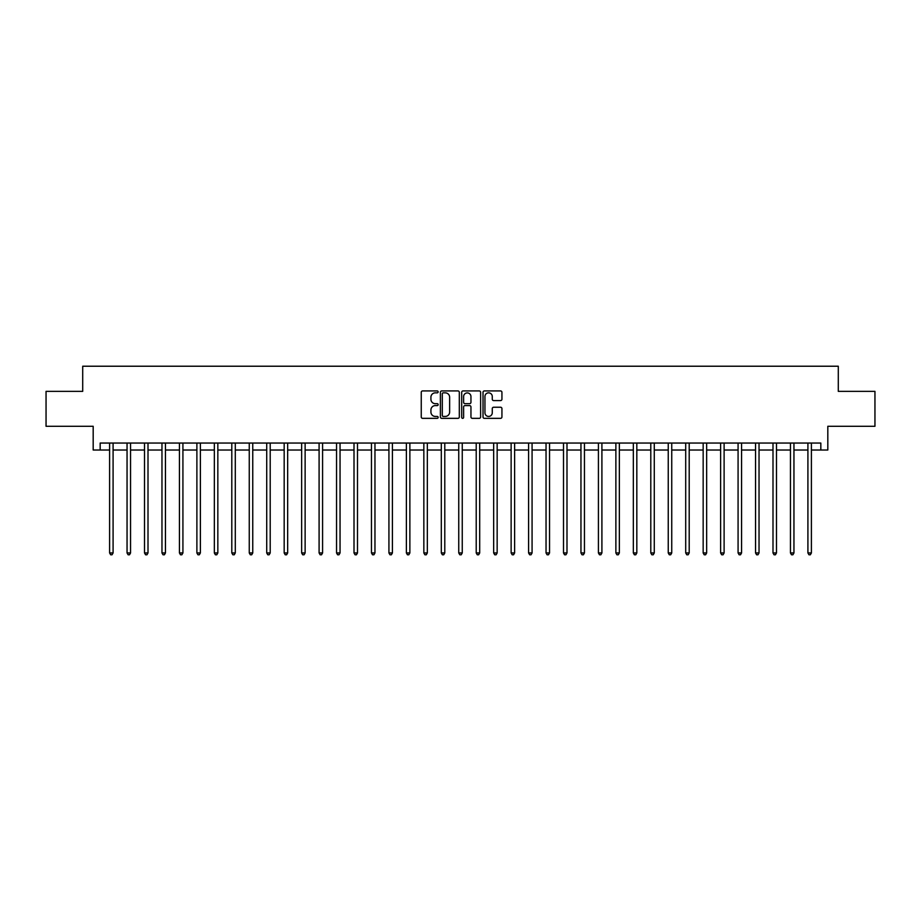 <?xml version="1.0" encoding="UTF-8"?>
<svg xmlns="http://www.w3.org/2000/svg" width="921" height="921" viewBox="0 0 921 921"><rect width="100%" height="100%" fill="white"/><g stroke="black" fill="none" stroke-linecap="round" stroke-linejoin="round"><path stroke-width="1.38" d="M438.154 391.886A0.956 0.956 0 0 0 437.199 390.93L422.624 390.93A1.37 1.37 0 0 0 421.254 392.3L421.254 416.971A1.37 1.37 0 0 0 422.624 418.341L437.199 418.341A0.956 0.956 0 0 0 438.154 417.386A0.956 0.956 0 0 0 437.199 416.43L435.311 416.43A4.386 4.386 0 0 1 430.924 412.032L430.924 409.983A4.386 4.386 0 0 1 435.311 405.597L437.199 405.597A0.956 0.956 0 0 0 438.154 404.63A0.956 0.956 0 0 0 437.199 403.674L435.311 403.674A4.386 4.386 0 0 1 430.924 399.288L430.924 397.227A4.386 4.386 0 0 1 435.311 392.841L437.199 392.841A0.956 0.956 0 0 0 438.154 391.886M500.564 400.589A1.37 1.37 0 0 0 501.933 399.219L501.933 392.3A1.37 1.37 0 0 0 500.564 390.93L484.388 390.93A1.37 1.37 0 0 0 483.018 392.3L483.018 416.971A1.37 1.37 0 0 0 484.388 418.341L500.564 418.341A1.37 1.37 0 0 0 501.933 416.971L501.933 408.613A1.37 1.37 0 0 0 500.564 407.243L493.644 407.243A1.37 1.37 0 0 0 492.275 408.613L492.275 412.758A3.672 3.672 0 0 1 488.602 416.43A3.672 3.672 0 0 1 484.941 412.758L484.941 396.514A3.672 3.672 0 0 1 488.602 392.841A3.672 3.672 0 0 1 492.275 396.514L492.275 399.219A1.37 1.37 0 0 0 493.644 400.589L500.564 400.589M100.17 450.024L100.17 443.047L820.83 443.047L820.83 450.024L827.818 450.024L827.818 426.285L874.95 426.285L874.95 391.367L838.294 391.367L838.294 366.224L82.706 366.224L82.706 391.367L46.05 391.367L46.05 426.285L93.182 426.285L93.182 450.024L109.599 450.024M459.303 392.3A1.37 1.37 0 0 0 457.933 390.93L441.758 390.93A1.37 1.37 0 0 0 440.388 392.3L440.388 416.971A1.37 1.37 0 0 0 441.758 418.341L457.933 418.341A1.37 1.37 0 0 0 459.303 416.971L459.303 392.3M463.067 390.93L479.242 390.93A1.37 1.37 0 0 1 480.612 392.3L480.612 416.971A1.37 1.37 0 0 1 479.242 418.341L472.323 418.341A1.37 1.37 0 0 1 470.953 416.971L470.953 406.967A1.37 1.37 0 0 0 469.583 405.597L464.99 405.597A1.37 1.37 0 0 0 463.62 406.967L463.62 417.386A0.956 0.956 0 0 1 462.664 418.341A0.956 0.956 0 0 1 461.697 417.386L461.697 392.3A1.37 1.37 0 0 1 463.067 390.93M113.087 450.024L127.052 450.024M130.552 450.024L144.516 450.024M148.005 450.024L161.969 450.024M165.458 450.024L179.434 450.024M182.922 450.024L196.887 450.024M200.375 450.024L214.34 450.024M217.84 450.024L231.804 450.024M235.292 450.024L249.257 450.024M252.757 450.024L266.722 450.024M270.21 450.024L284.175 450.024M287.663 450.024L301.639 450.024M305.127 450.024L319.092 450.024M322.58 450.024L336.545 450.024M340.045 450.024L354.009 450.024M357.498 450.024L371.462 450.024M374.962 450.024L388.927 450.024M392.415 450.024L406.38 450.024M409.868 450.024L423.844 450.024M427.332 450.024L441.297 450.024M444.785 450.024L458.75 450.024M462.25 450.024L476.215 450.024M479.703 450.024L493.668 450.024M497.156 450.024L511.132 450.024M514.62 450.024L528.585 450.024M532.073 450.024L546.038 450.024M549.538 450.024L563.502 450.024M566.991 450.024L580.955 450.024M584.455 450.024L598.42 450.024M601.908 450.024L615.873 450.024M619.361 450.024L633.337 450.024M636.825 450.024L650.79 450.024M654.278 450.024L668.243 450.024M671.743 450.024L685.708 450.024M689.196 450.024L703.16 450.024M706.66 450.024L720.625 450.024M724.113 450.024L738.078 450.024M741.566 450.024L755.542 450.024M759.031 450.024L772.995 450.024M776.484 450.024L790.448 450.024M793.948 450.024L807.913 450.024M811.401 450.024L820.83 450.024M443.266 392.841A0.956 0.956 0 0 0 442.299 393.808L442.299 415.463A0.956 0.956 0 0 0 443.266 416.43L445.246 416.43A4.386 4.386 0 0 0 449.632 412.032L449.632 397.227A4.386 4.386 0 0 0 445.246 392.841L443.266 392.841M470.953 396.583A3.672 3.672 0 0 0 467.281 392.91A3.672 3.672 0 0 0 463.62 396.583L463.62 402.304A1.37 1.37 0 0 0 464.99 403.674L469.583 403.674A1.37 1.37 0 0 0 470.953 402.304L470.953 396.583M113.26 443.047L113.191 443.22A1.393 1.393 0 0 0 113.087 443.738L113.087 552.957L109.599 552.957L109.599 443.738A1.393 1.393 0 0 0 109.495 443.22L109.426 443.047M113.087 552.957L112.04 554.776L110.647 554.776L109.599 552.957M130.713 443.047L130.644 443.22A1.393 1.393 0 0 0 130.552 443.738L130.552 552.957L127.052 552.957L127.052 443.738A1.393 1.393 0 0 0 126.948 443.22L126.879 443.047M130.552 552.957L129.504 554.776L128.1 554.776L127.052 552.957M148.177 443.047L148.108 443.22A1.393 1.393 0 0 0 148.005 443.738L148.005 552.957L144.516 552.957L144.516 443.738A1.393 1.393 0 0 0 144.413 443.22L144.344 443.047M148.005 552.957L146.957 554.776L145.564 554.776L144.516 552.957M165.63 443.047L165.561 443.22A1.393 1.393 0 0 0 165.458 443.738L165.458 552.957L161.969 552.957L161.969 443.738A1.393 1.393 0 0 0 161.866 443.22L161.797 443.047M165.458 552.957L164.41 554.776L163.017 554.776L161.969 552.957M183.095 443.047L183.026 443.22A1.393 1.393 0 0 0 182.922 443.738L182.922 552.957L179.434 552.957L179.434 443.738A1.393 1.393 0 0 0 179.33 443.22L179.261 443.047M182.922 552.957L181.874 554.776L180.47 554.776L179.434 552.957M200.548 443.047L200.479 443.22A1.393 1.393 0 0 0 200.375 443.738L200.375 552.957L196.887 552.957L196.887 443.738A1.393 1.393 0 0 0 196.783 443.22L196.714 443.047M200.375 552.957L199.327 554.776L197.934 554.776L196.887 552.957M218.012 443.047L217.932 443.22A1.393 1.393 0 0 0 217.84 443.738L217.84 552.957L214.34 552.957L214.34 443.738A1.393 1.393 0 0 0 214.248 443.22L214.167 443.047M217.84 552.957L216.792 554.776L215.387 554.776L214.34 552.957M235.465 443.047L235.396 443.22A1.393 1.393 0 0 0 235.292 443.738L235.292 552.957L231.804 552.957L231.804 443.738A1.393 1.393 0 0 0 231.701 443.22L231.632 443.047M235.292 552.957L234.245 554.776L232.852 554.776L231.804 552.957M252.918 443.047L252.849 443.22A1.393 1.393 0 0 0 252.757 443.738L252.757 552.957L249.257 552.957L249.257 443.738A1.393 1.393 0 0 0 249.154 443.22L249.084 443.047M252.757 552.957L251.709 554.776L250.305 554.776L249.257 552.957M270.383 443.047L270.314 443.22A1.393 1.393 0 0 0 270.21 443.738L270.21 552.957L266.722 552.957L266.722 443.738A1.393 1.393 0 0 0 266.618 443.22L266.549 443.047M270.21 552.957L269.162 554.776L267.769 554.776L266.722 552.957M287.836 443.047L287.766 443.22A1.393 1.393 0 0 0 287.663 443.738L287.663 552.957L284.175 552.957L284.175 443.738A1.393 1.393 0 0 0 284.071 443.22L284.002 443.047M287.663 552.957L286.615 554.776L285.222 554.776L284.175 552.957M305.3 443.047L305.231 443.22A1.393 1.393 0 0 0 305.127 443.738L305.127 552.957L301.639 552.957L301.639 443.738A1.393 1.393 0 0 0 301.535 443.22L301.466 443.047M305.127 552.957L304.08 554.776L302.675 554.776L301.639 552.957M322.753 443.047L322.684 443.22A1.393 1.393 0 0 0 322.58 443.738L322.58 552.957L319.092 552.957L319.092 443.738A1.393 1.393 0 0 0 318.988 443.22L318.919 443.047M322.58 552.957L321.533 554.776L320.14 554.776L319.092 552.957M340.217 443.047L340.137 443.22A1.393 1.393 0 0 0 340.045 443.738L340.045 552.957L336.545 552.957L336.545 443.738A1.393 1.393 0 0 0 336.453 443.22L336.372 443.047M340.045 552.957L338.997 554.776L337.593 554.776L336.545 552.957M357.67 443.047L357.601 443.22A1.393 1.393 0 0 0 357.498 443.738L357.498 552.957L354.009 552.957L354.009 443.738A1.393 1.393 0 0 0 353.906 443.22L353.837 443.047M357.498 552.957L356.45 554.776L355.057 554.776L354.009 552.957M375.123 443.047L375.054 443.22A1.393 1.393 0 0 0 374.962 443.738L374.962 552.957L371.462 552.957L371.462 443.738A1.393 1.393 0 0 0 371.359 443.22L371.29 443.047M374.962 552.957L373.914 554.776L372.51 554.776L371.462 552.957M392.588 443.047L392.519 443.22A1.393 1.393 0 0 0 392.415 443.738L392.415 552.957L388.927 552.957L388.927 443.738A1.393 1.393 0 0 0 388.823 443.22L388.754 443.047M392.415 552.957L391.367 554.776L389.974 554.776L388.927 552.957M410.041 443.047L409.972 443.22A1.393 1.393 0 0 0 409.868 443.738L409.868 552.957L406.38 552.957L406.38 443.738A1.393 1.393 0 0 0 406.276 443.22L406.207 443.047M409.868 552.957L408.82 554.776L407.427 554.776L406.38 552.957M427.505 443.047L427.436 443.22A1.393 1.393 0 0 0 427.332 443.738L427.332 552.957L423.844 552.957L423.844 443.738A1.393 1.393 0 0 0 423.741 443.22L423.672 443.047M427.332 552.957L426.285 554.776L424.88 554.776L423.844 552.957M444.958 443.047L444.889 443.22A1.393 1.393 0 0 0 444.785 443.738L444.785 552.957L441.297 552.957L441.297 443.738A1.393 1.393 0 0 0 441.194 443.22L441.124 443.047M444.785 552.957L443.738 554.776L442.345 554.776L441.297 552.957M462.423 443.047L462.342 443.22A1.393 1.393 0 0 0 462.25 443.738L462.25 552.957L458.75 552.957L458.75 443.738A1.393 1.393 0 0 0 458.658 443.22L458.577 443.047M462.25 552.957L461.202 554.776L459.798 554.776L458.75 552.957M479.876 443.047L479.806 443.22A1.393 1.393 0 0 0 479.703 443.738L479.703 552.957L476.215 552.957L476.215 443.738A1.393 1.393 0 0 0 476.111 443.22L476.042 443.047M479.703 552.957L478.655 554.776L477.262 554.776L476.215 552.957M497.328 443.047L497.259 443.22A1.393 1.393 0 0 0 497.156 443.738L497.156 552.957L493.668 552.957L493.668 443.738A1.393 1.393 0 0 0 493.564 443.22L493.495 443.047M497.156 552.957L496.12 554.776L494.715 554.776L493.668 552.957M514.793 443.047L514.724 443.22A1.393 1.393 0 0 0 514.62 443.738L514.62 552.957L511.132 552.957L511.132 443.738A1.393 1.393 0 0 0 511.028 443.22L510.959 443.047M514.62 552.957L513.573 554.776L512.18 554.776L511.132 552.957M532.246 443.047L532.177 443.22A1.393 1.393 0 0 0 532.073 443.738L532.073 552.957L528.585 552.957L528.585 443.738A1.393 1.393 0 0 0 528.481 443.22L528.412 443.047M532.073 552.957L531.026 554.776L529.633 554.776L528.585 552.957M549.71 443.047L549.641 443.22A1.393 1.393 0 0 0 549.538 443.738L549.538 552.957L546.038 552.957L546.038 443.738A1.393 1.393 0 0 0 545.946 443.22L545.877 443.047M549.538 552.957L548.49 554.776L547.086 554.776L546.038 552.957M567.163 443.047L567.094 443.22A1.393 1.393 0 0 0 566.991 443.738L566.991 552.957L563.502 552.957L563.502 443.738A1.393 1.393 0 0 0 563.399 443.22L563.33 443.047M566.991 552.957L565.943 554.776L564.55 554.776L563.502 552.957M584.628 443.047L584.547 443.22A1.393 1.393 0 0 0 584.455 443.738L584.455 552.957L580.955 552.957L580.955 443.738A1.393 1.393 0 0 0 580.863 443.22L580.783 443.047M584.455 552.957L583.407 554.776L582.003 554.776L580.955 552.957M602.081 443.047L602.012 443.22A1.393 1.393 0 0 0 601.908 443.738L601.908 552.957L598.42 552.957L598.42 443.738A1.393 1.393 0 0 0 598.316 443.22L598.247 443.047M601.908 552.957L600.86 554.776L599.467 554.776L598.42 552.957M619.534 443.047L619.465 443.22A1.393 1.393 0 0 0 619.361 443.738L619.361 552.957L615.873 552.957L615.873 443.738A1.393 1.393 0 0 0 615.769 443.22L615.7 443.047M619.361 552.957L618.325 554.776L616.92 554.776L615.873 552.957M636.998 443.047L636.929 443.22A1.393 1.393 0 0 0 636.825 443.738L636.825 552.957L633.337 552.957L633.337 443.738A1.393 1.393 0 0 0 633.234 443.22L633.164 443.047M636.825 552.957L635.778 554.776L634.385 554.776L633.337 552.957M654.451 443.047L654.382 443.22A1.393 1.393 0 0 0 654.278 443.738L654.278 552.957L650.79 552.957L650.79 443.738A1.393 1.393 0 0 0 650.687 443.22L650.617 443.047M654.278 552.957L653.231 554.776L651.838 554.776L650.79 552.957M671.916 443.047L671.846 443.22A1.393 1.393 0 0 0 671.743 443.738L671.743 552.957L668.243 552.957L668.243 443.738A1.393 1.393 0 0 0 668.151 443.22L668.082 443.047M671.743 552.957L670.695 554.776L669.291 554.776L668.243 552.957M689.369 443.047L689.299 443.22A1.393 1.393 0 0 0 689.196 443.738L689.196 552.957L685.708 552.957L685.708 443.738A1.393 1.393 0 0 0 685.604 443.22L685.535 443.047M689.196 552.957L688.148 554.776L686.755 554.776L685.708 552.957M706.833 443.047L706.752 443.22A1.393 1.393 0 0 0 706.66 443.738L706.66 552.957L703.16 552.957L703.16 443.738A1.393 1.393 0 0 0 703.068 443.22L702.988 443.047M706.66 552.957L705.613 554.776L704.208 554.776L703.16 552.957M724.286 443.047L724.217 443.22A1.393 1.393 0 0 0 724.113 443.738L724.113 552.957L720.625 552.957L720.625 443.738A1.393 1.393 0 0 0 720.521 443.22L720.452 443.047M724.113 552.957L723.066 554.776L721.673 554.776L720.625 552.957M741.739 443.047L741.67 443.22A1.393 1.393 0 0 0 741.566 443.738L741.566 552.957L738.078 552.957L738.078 443.738A1.393 1.393 0 0 0 737.974 443.22L737.905 443.047M741.566 552.957L740.53 554.776L739.126 554.776L738.078 552.957M759.203 443.047L759.134 443.22A1.393 1.393 0 0 0 759.031 443.738L759.031 552.957L755.542 552.957L755.542 443.738A1.393 1.393 0 0 0 755.439 443.22L755.37 443.047M759.031 552.957L757.983 554.776L756.59 554.776L755.542 552.957M776.656 443.047L776.587 443.22A1.393 1.393 0 0 0 776.484 443.738L776.484 552.957L772.995 552.957L772.995 443.738A1.393 1.393 0 0 0 772.892 443.22L772.823 443.047M776.484 552.957L775.436 554.776L774.043 554.776L772.995 552.957M794.121 443.047L794.052 443.22A1.393 1.393 0 0 0 793.948 443.738L793.948 552.957L790.448 552.957L790.448 443.738A1.393 1.393 0 0 0 790.356 443.22L790.287 443.047M793.948 552.957L792.9 554.776L791.496 554.776L790.448 552.957M811.574 443.047L811.505 443.22A1.393 1.393 0 0 0 811.401 443.738L811.401 552.957L807.913 552.957L807.913 443.738A1.393 1.393 0 0 0 807.809 443.22L807.74 443.047M811.401 552.957L810.353 554.776L808.96 554.776L807.913 552.957"/></g></svg>
